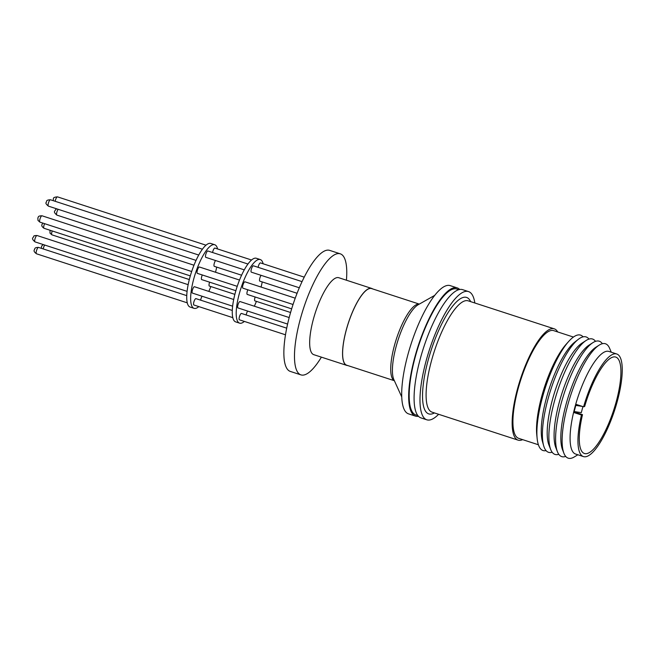 <?xml version="1.0" encoding="UTF-8"?>
<svg xmlns="http://www.w3.org/2000/svg" width="655" height="655" viewBox="0 0 655 655"><rect width="100%" height="100%" fill="white"/><g stroke="black" fill="none" stroke-linecap="round" stroke-linejoin="round"><path stroke-width="0.98" d="M417.579 415.254A66.221 18.831 -72 0 1 414.574 359.456A66.221 18.831 -72 0 1 458.394 289.829M418.439 416.293A67.416 19.175 -72 0 1 415.507 416.121A67.416 19.175 -72 0 1 414.181 359.587A67.416 19.175 -72 0 1 457.223 287.905A67.416 19.175 -72 0 1 459.695 289.494M457.223 287.905L450.239 285.637A67.416 19.175 108 0 0 407.197 357.319A67.416 19.175 108 0 0 408.523 413.854L415.507 416.121M419.306 304.1L371.631 288.585A40.291 11.454 108 0 0 353.847 309.021A40.291 11.454 108 0 0 342.647 351.588A40.291 11.454 108 0 0 346.7 365.212L394.375 380.719M321.392 357.139A63.641 18.094 -72 0 1 300.923 374.873A63.641 18.094 -72 0 1 298.926 324.495A63.641 18.094 -72 0 1 340.305 253.837A63.641 18.094 -72 0 1 346.421 280.209M300.923 374.873L290.304 371.418A63.641 18.094 -72 0 1 288.306 321.04A63.641 18.094 -72 0 1 329.686 250.382L340.305 253.837M347.682 365.523A40.454 11.503 -72 0 1 346.651 365.359L313.77 354.666A40.454 11.503 -72 0 1 312.492 322.645A40.454 11.503 -72 0 1 338.799 277.728L371.68 288.429A40.454 11.503 -72 0 1 372.613 288.904M346.651 365.359A40.454 11.503 -72 0 1 345.381 333.338A40.454 11.503 -72 0 1 371.68 288.429M295.241 298.181L244.97 281.822A3.341 0.95 108 0 0 243.185 284.254A3.341 0.95 108 0 0 242.686 287.963A3.341 0.95 108 0 0 242.899 288.184L293.047 304.501M286.71 328.163L241.49 313.45A3.341 0.95 108 0 0 239.886 315.44A3.341 0.95 108 0 0 239.419 319.812L285.49 334.795M255.172 296.993A3.341 0.95 108 0 0 254.68 300.67A3.341 0.95 108 0 0 254.893 300.882L290.574 312.5M304.239 277.155L260.444 262.901A3.341 0.95 108 0 0 258.84 264.89A3.341 0.95 108 0 0 258.119 267.338M291.663 308.865L247.262 294.423A3.341 0.95 -72 0 1 247.115 291.95A3.341 0.95 -72 0 1 247.844 289.788M302.061 281.634L253.428 265.807A3.341 0.95 108 0 0 251.102 270.245A3.341 0.95 108 0 0 251.356 272.169L299.327 287.782M261.091 275.337A3.341 0.95 108 0 0 259.675 278.776A3.341 0.95 108 0 0 259.839 281.151L297.083 293.276M247.688 311.084A3.341 0.95 108 0 0 246.182 314.973L246.182 314.973M289.191 317.552L240.025 301.554A3.341 0.95 108 0 0 239.468 301.799A3.341 0.95 108 0 0 237.863 305.23A3.341 0.95 108 0 0 237.953 307.915L287.594 324.061M263.13 263.777A33.438 9.506 108 0 0 261.673 260.526A33.438 9.506 108 0 0 260.281 259.56A33.438 9.506 108 0 0 241.81 285.695A33.438 9.506 108 0 0 238.191 322.178A33.438 9.506 108 0 0 239.583 323.152A33.438 9.506 108 0 0 244.372 321.417M260.281 259.56L256.342 258.275A33.438 9.506 108 0 0 237.88 284.417A33.438 9.506 108 0 0 234.261 320.901A33.438 9.506 108 0 0 235.653 321.875L239.583 323.152M217.583 248.957A33.438 9.506 108 0 0 216.125 245.707A33.438 9.506 108 0 0 214.734 244.741A33.438 9.506 108 0 0 196.263 270.875A33.438 9.506 108 0 0 192.644 307.359A33.438 9.506 108 0 0 194.036 308.333A33.438 9.506 108 0 0 198.825 306.597M214.734 244.741L210.795 243.455A33.438 9.506 108 0 0 192.333 269.598A33.438 9.506 108 0 0 188.714 306.081A33.438 9.506 108 0 0 190.106 307.056L194.036 308.333M239.517 280.045L199.423 267.003A3.341 0.95 108 0 0 197.646 269.434A3.341 0.95 108 0 0 197.139 273.143A3.341 0.95 108 0 0 197.351 273.364L237.216 286.333M209.625 282.174A3.341 0.95 108 0 0 209.133 285.85A3.341 0.95 108 0 0 209.346 286.063L234.858 294.365M247.958 264.031L207.881 250.988A3.341 0.95 108 0 0 205.555 255.425A3.341 0.95 108 0 0 205.809 257.349L244.282 269.868M202.149 296.265A3.341 0.95 108 0 0 200.643 300.154A3.341 0.95 108 0 0 200.635 300.154M215.544 260.518A3.341 0.95 108 0 0 214.128 263.957A3.341 0.95 108 0 0 214.291 266.331L241.589 275.215M235.857 290.705L201.715 279.603A3.341 0.95 -72 0 1 201.568 277.13A3.341 0.95 -72 0 1 202.297 274.969M251.561 260.01L214.897 248.081A3.341 0.95 108 0 0 213.293 250.071A3.341 0.95 108 0 0 212.572 252.519M232.288 310.454L195.943 298.631A3.341 0.95 108 0 0 194.339 300.62A3.341 0.95 108 0 0 193.88 304.993L232.803 317.659M233.688 299.491L194.478 286.734A3.341 0.95 108 0 0 193.921 286.98A3.341 0.95 108 0 0 192.316 290.411A3.341 0.95 108 0 0 192.414 293.096L232.623 306.18M438.621 414.287A67.416 19.175 -72 0 1 426.814 419.806A67.416 19.175 -72 0 1 425.627 362.731A67.416 19.175 -72 0 1 468.53 291.581A67.416 19.175 -72 0 1 474.834 302.995M426.814 419.806L420.911 417.882A67.416 19.175 -72 0 1 419.732 360.815A67.416 19.175 -72 0 1 462.635 289.666L468.53 291.581M583.597 406.804A53.931 15.335 -72 0 1 616.789 354.003A53.931 15.335 -72 0 1 617.731 399.656A53.931 15.335 -72 0 1 583.408 456.576A53.931 15.335 -72 0 1 581.452 415L573.919 412.552L576.064 404.356L583.597 406.804L584.661 406.468A50.697 14.418 -72 0 1 615.79 357.081A50.697 14.418 -72 0 1 616.674 400A50.697 14.418 -72 0 1 584.416 453.497A50.697 14.418 -72 0 1 582.508 414.656L574.116 411.93M583.408 456.576L575.548 454.021A53.931 15.335 -72 0 1 574.599 408.36A53.931 15.335 -72 0 1 608.921 351.44L616.789 354.003M577.874 454.775L574.222 456.977A60.162 17.104 -72 0 1 563.914 453.276A60.162 17.104 -72 0 1 567.164 407.254A60.162 17.104 -72 0 1 599.079 345.193A60.162 17.104 -72 0 1 609.592 348.272L611.254 352.202M563.914 453.276L562.514 449.682A57.001 16.211 -72 0 1 565.592 406.075A57.001 16.211 -72 0 1 595.829 347.281L599.079 345.193M565.699 456.42A60.678 17.251 -72 0 1 557.405 451.672A60.678 17.251 -72 0 1 560.68 405.257A60.678 17.251 -72 0 1 592.873 342.663A60.678 17.251 -72 0 1 602.379 343.703M557.405 451.672L555.776 447.488A57.001 16.211 -72 0 1 558.854 403.881A57.001 16.211 -72 0 1 589.091 345.087L592.873 342.663M558.78 454.292A60.678 17.251 -72 0 1 550.667 449.477A60.678 17.251 -72 0 1 553.95 403.062A60.678 17.251 -72 0 1 586.135 340.469A60.678 17.251 -72 0 1 595.526 341.353M550.667 449.477L548.874 444.876A56.633 16.105 -72 0 1 551.936 401.556A56.633 16.105 -72 0 1 581.976 343.138L586.135 340.469M552.149 452.245A60.678 17.251 -72 0 1 543.65 445.703A60.678 17.251 -72 0 1 547.49 400.958A60.678 17.251 -72 0 1 578.242 339.396A60.678 17.251 -72 0 1 588.96 339.11M543.65 445.703L542.414 441.388A56.633 16.105 -72 0 1 546 399.624A56.633 16.105 -72 0 1 574.697 342.164L578.242 339.396M546.057 450.607A60.678 17.251 -72 0 1 537.149 438.514A60.678 17.251 -72 0 1 541.972 399.165A60.678 17.251 -72 0 1 568.745 341.386A60.678 17.251 -72 0 1 583.073 336.85M537.149 438.514L536.764 434.805A56.633 16.105 -72 0 1 541.267 398.084A56.633 16.105 -72 0 1 566.256 344.153L568.745 341.386M538.394 444.761L518.654 438.342A56.633 16.105 -72 0 1 517.663 390.405A56.633 16.105 -72 0 1 553.704 330.644L573.436 337.063M522.641 439.644A58.516 16.637 -72 0 1 518.072 440.135A58.516 16.637 -72 0 1 517.049 390.601A58.516 16.637 -72 0 1 554.286 328.843A58.516 16.637 -72 0 1 557.692 331.938M581.452 415L582.508 414.656M582.467 406.436L575.843 405.412M576.556 404.512L576.048 404.438M582.909 406.583L581.312 412.65L574.23 411.553M208.798 291.393A33.438 9.506 108 0 0 210.869 286.562M215.528 272.243A33.438 9.506 108 0 0 216.69 267.117M254.336 306.212A33.438 9.506 108 0 0 256.416 301.382M261.075 287.062A33.438 9.506 108 0 0 262.237 281.937M434.773 295.339L418.234 304.706A41.24 11.724 108 0 0 392.443 368.495A41.24 11.724 108 0 0 393.86 379.597L401.728 396.897M419.266 304.116A40.291 11.454 108 0 0 401.613 325.396A40.291 11.454 108 0 0 390.748 367.234A40.291 11.454 108 0 0 394.351 380.678M39.742 221.93A3.341 0.95 108 0 0 39.955 222.151L38.006 220.44L37.843 217.951C38.67 217.296 37.319 215.823 42.026 215.79A3.341 0.95 108 0 0 40.242 218.221A3.341 0.95 108 0 0 39.742 221.93M52.228 230.961A3.341 0.95 108 0 0 51.737 234.637A3.341 0.95 108 0 0 51.95 234.85L50.001 233.147L50.009 230.241M48.159 204.213A3.341 0.95 108 0 0 48.413 206.137C46.177 204.303 45.432 203.075 46.177 202.444C47.029 201.805 45.146 199.947 50.484 199.775A3.341 0.95 108 0 0 48.159 204.213M44.745 245.052A3.341 0.95 108 0 0 43.238 248.941L43.238 248.941M37.081 235.522A3.341 0.95 108 0 0 36.524 235.767A3.341 0.95 108 0 0 34.911 239.198A3.341 0.95 108 0 0 35.01 241.883C30.597 238.027 33.34 238.076 33.757 236.299C33.7 235.792 34.805 235.538 37.081 235.522L188.149 284.671M58.148 209.305A3.341 0.95 108 0 0 56.723 212.744A3.341 0.95 108 0 0 56.895 215.118C52.474 211.27 55.225 211.311 55.642 209.534L56.715 208.839M44.605 223.658A3.341 0.95 108 0 0 43.877 225.819A3.341 0.95 108 0 0 44.024 228.292C41.986 226.786 41.322 225.541 42.035 224.542L42.706 223.044M206.014 245.191L57.501 196.868A3.341 0.95 108 0 0 55.888 198.858A3.341 0.95 108 0 0 55.176 201.306M38.547 247.418A3.341 0.95 108 0 0 36.942 249.408A3.341 0.95 108 0 0 36.475 253.78C32.21 250.587 34.993 249.882 34.469 249.301C35.173 249.047 33.855 247.402 38.547 247.418L186.74 295.634M518.072 440.135L432.022 412.142A58.516 16.637 -72 0 1 430.998 362.6A58.516 16.637 -72 0 1 468.235 300.85L554.286 328.843M434.429 412.92A61.218 17.407 -72 0 1 427.658 362.084A61.218 17.407 -72 0 1 470.642 301.627M43.312 244.585L41.691 245.985L41.265 248.302M53.202 200.659L53.423 198.752C53.194 197.679 54.553 197.057 57.501 196.868M191.669 271.514L39.955 222.151M198.735 255.049L48.413 206.137M196.041 260.395L56.895 215.118M187.256 302.839L36.475 253.78M190.31 275.886L44.024 228.292M187.076 291.36L35.01 241.883M202.411 249.211L50.484 199.775M189.311 279.546L51.95 234.85M193.97 265.226L42.026 215.79"/></g></svg>
